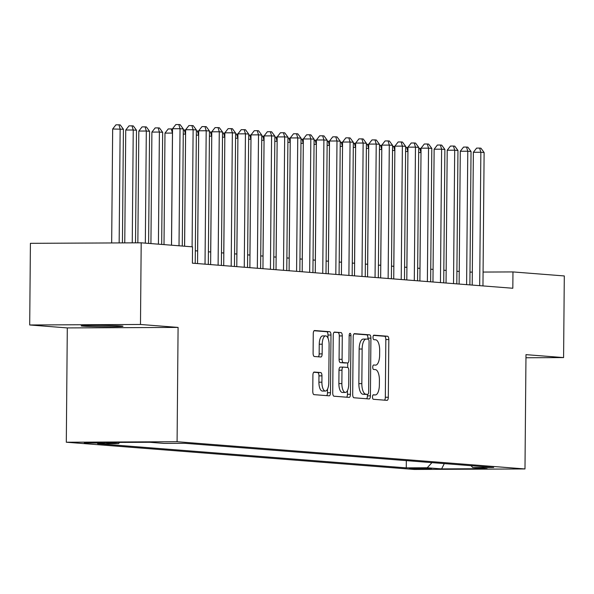 <?xml version="1.0" encoding="UTF-8"?>
<svg xmlns="http://www.w3.org/2000/svg" width="594" height="594" viewBox="0 0 594 594"><rect width="100%" height="100%" fill="white"/><g stroke="black" fill="none" stroke-linecap="round" stroke-linejoin="round"><path stroke-width="0.89" d="M372.49 396.97A2.242 0.898 89.7 0 0 373.366 399.287L387.006 400.356A3.208 1.285 89.7 0 0 387.05 400.356A3.208 1.285 89.7 0 0 388.32 397.252L388.825 339.553A3.208 1.285 89.7 0 0 387.563 336.241L373.923 335.172A2.242 0.898 89.7 0 0 373.893 335.172A2.242 0.898 89.7 0 0 373.01 337.347A2.242 0.898 89.7 0 0 373.886 339.664L375.653 339.798A10.261 4.106 89.7 0 1 379.67 350.378L379.625 355.19A10.261 4.106 89.7 0 1 375.564 365.132A10.261 4.106 89.7 0 1 375.43 365.124L373.663 364.991A2.242 0.898 89.7 0 0 373.633 364.983A2.242 0.898 89.7 0 0 372.75 367.159A2.242 0.898 89.7 0 0 373.626 369.475L375.393 369.617A10.261 4.106 89.7 0 1 379.41 380.19L379.366 385.001A10.261 4.106 89.7 0 1 375.304 394.943A10.261 4.106 89.7 0 1 375.17 394.936L373.403 394.802A2.242 0.898 89.7 0 0 373.374 394.802A2.242 0.898 89.7 0 0 372.49 396.97M82.93 326.143A20.909 0.639 -179.5 0 0 106.371 326.715A20.909 0.639 -179.5 0 0 123.003 326.232A20.909 0.639 -179.5 0 0 121.258 325.965A20.909 0.639 -179.5 0 0 97.824 325.393A20.909 0.639 -179.5 0 0 81.185 325.868A20.909 0.639 -179.5 0 0 82.93 326.143M84.251 443.005L104.292 443.057L91.699 442.634L84.251 443.005M314.219 372.044A3.208 1.285 89.7 0 0 314.181 372.044A3.208 1.285 89.7 0 0 312.912 375.148L312.771 391.335A3.208 1.285 89.7 0 0 314.026 394.646L329.173 395.827A3.208 1.285 89.7 0 0 329.217 395.827A3.208 1.285 89.7 0 0 330.487 392.723L330.984 335.023A3.208 1.285 89.7 0 0 329.729 331.719L314.582 330.531A3.208 1.285 89.7 0 0 314.538 330.531A3.208 1.285 89.7 0 0 313.268 333.635L313.097 353.192A3.208 1.285 89.7 0 0 314.36 356.497L320.842 357.001A3.208 1.285 89.7 0 0 320.879 357.001A3.208 1.285 89.7 0 0 322.148 353.898L322.238 344.201A8.576 3.438 89.7 0 1 325.631 335.892A8.576 3.438 89.7 0 1 329.106 344.735L328.772 382.729A8.576 3.438 89.7 0 1 325.378 391.038A8.576 3.438 89.7 0 1 321.903 382.187L321.963 375.853A3.208 1.285 89.7 0 0 320.701 372.549L314.137 372.044M178.089 327.413L140.481 324.473L141.194 242.82L30.413 243.325L29.7 324.977L67.3 327.918L66.305 442.226L177.086 441.721L178.089 327.413L67.3 327.918M525.957 357.759L563.587 357.588L525.987 354.648L524.985 468.948L177.086 441.721M563.587 357.588L564.3 275.943L512.964 271.926L483.078 272.059M141.194 242.82L192.53 246.844L192.389 263.172L512.822 288.253L512.964 271.926M352.695 394.461A3.208 1.285 89.7 0 0 353.95 397.765L369.097 398.953A3.208 1.285 89.7 0 0 369.141 398.953A3.208 1.285 89.7 0 0 370.411 395.849L370.916 338.149A3.208 1.285 89.7 0 0 369.661 334.838L354.507 333.657A3.208 1.285 89.7 0 0 354.469 333.657A3.208 1.285 89.7 0 0 353.2 336.761L352.695 394.461M349.138 397.393L333.984 396.205A3.208 1.285 89.7 0 1 332.729 392.901L333.234 335.194A3.208 1.285 89.7 0 1 334.504 332.091A3.208 1.285 89.7 0 1 334.548 332.091L341.03 332.603A3.208 1.285 89.7 0 1 342.285 335.907L342.077 359.311A3.208 1.285 89.7 0 0 343.339 362.615L347.639 362.949A3.208 1.285 89.7 0 0 347.683 362.949A3.208 1.285 89.7 0 0 348.945 359.845L349.161 335.484A2.242 0.898 89.7 0 1 350.052 333.308A2.242 0.898 89.7 0 1 350.957 335.625L350.445 394.29A3.208 1.285 89.7 0 1 349.175 397.393A3.208 1.285 89.7 0 1 349.138 397.393M431.526 468.629L409.244 468.354L424.316 468.993L431.526 468.629M66.305 442.226L414.204 469.453L524.985 468.948M119.661 442.411L118.562 443.607L97.602 443.703L406.266 467.864L427.22 467.768L431.957 462.637M118.562 443.607L104.173 442.485L149.681 442.278L164.07 443.399L185.031 443.31L493.696 467.471L472.735 467.567L487.117 468.688L441.609 468.896L427.22 467.768M140.481 324.473L29.7 324.977M459.236 271.436L456.912 271.258M446.161 270.418L443.829 270.233M433.078 269.394L430.754 269.208M420.003 268.369L417.671 268.184M406.92 267.345L404.596 267.159M393.844 266.32L391.513 266.134M380.761 265.295L378.437 265.117M367.686 264.271L365.355 264.092M354.603 263.246L352.279 263.068M341.528 262.229L339.196 262.043M328.445 261.204L326.121 261.018M315.369 260.179L313.038 259.994M302.294 259.155L299.963 258.969M289.211 258.13L286.88 257.945M276.136 257.105L273.804 256.927M263.053 256.081L260.721 255.903M249.977 255.056L247.646 254.878M236.895 254.032L234.563 253.853M223.819 253.014L221.488 252.829M210.736 251.99L208.412 251.804M197.661 250.965L195.329 250.779M472.319 272.111L469.988 272.119M406.326 460.632L406.266 467.864M471.027 465.696L472.735 467.567M444.297 463.602L441.609 468.896M384.511 400.163A3.208 1.285 89.7 0 0 385.328 397.267L385.825 339.56A3.208 1.285 89.7 0 0 384.57 336.256L373.515 335.387M367.909 339.196L367.916 338.164A3.208 1.285 89.7 0 0 366.661 334.853L354.009 333.865M366.602 398.76A3.208 1.285 89.7 0 0 367.419 395.864L367.426 394.357M367.723 394.357A2.242 0.898 89.7 0 0 367.753 394.357A2.242 0.898 89.7 0 0 368.644 392.181L369.082 341.535A2.242 0.898 89.7 0 0 368.206 339.219L366.342 339.07A10.261 4.106 89.7 0 0 366.208 339.07A10.261 4.106 89.7 0 0 362.147 349.012L361.843 383.627A10.261 4.106 89.7 0 0 365.867 394.208L367.723 394.357L364.731 394.371A2.242 0.898 89.7 0 0 364.761 394.371A2.242 0.898 89.7 0 0 364.79 394.371M366.075 339.077L363.35 339.085A10.261 4.106 89.7 0 0 363.216 339.085A10.261 4.106 89.7 0 0 359.155 349.02L362.147 349.012M364.731 394.371L362.867 394.223A10.261 4.106 89.7 0 1 358.85 383.642L359.155 349.02M334.051 332.298L341.03 332.603M344.728 362.964A3.208 1.285 89.7 0 1 344.683 362.964A3.208 1.285 89.7 0 1 344.646 362.964L340.34 362.63A3.208 1.285 89.7 0 1 339.085 359.318L339.293 335.922A3.208 1.285 89.7 0 0 338.038 332.61M347.728 362.949L347.69 367.456M347.483 390.533L347.453 394.297L350.445 394.29M341.869 383.59A8.576 3.438 89.7 0 0 345.344 392.441A8.576 3.438 89.7 0 0 348.737 384.125L348.856 370.745A3.208 1.285 89.7 0 0 347.601 367.441L343.295 367.099A3.208 1.285 89.7 0 0 343.258 367.099A3.208 1.285 89.7 0 0 341.988 370.203L341.869 383.59L338.877 383.605A8.576 3.438 89.7 0 0 342.344 392.448L345.344 392.441M343.213 367.099L340.303 367.114A3.208 1.285 89.7 0 0 340.258 367.114A3.208 1.285 89.7 0 0 338.988 370.218L341.988 370.203M338.877 383.605L338.988 370.218M346.636 397.193A3.208 1.285 89.7 0 0 347.453 394.297M325.378 391.038L322.386 391.052A8.576 3.438 89.7 0 1 318.911 382.202L318.963 375.868A3.208 1.285 89.7 0 0 317.708 372.564L313.721 372.252M325.631 335.892L322.639 335.907A8.576 3.438 89.7 0 0 319.245 344.216L322.238 344.201M318.339 356.808A3.208 1.285 89.7 0 0 319.156 353.913L319.245 344.216M327.97 338.142L327.992 335.038A3.208 1.285 89.7 0 0 326.737 331.727L314.085 330.739M326.678 395.634A3.208 1.285 89.7 0 0 327.487 392.738L327.524 389.129M421.012 152.524L419.958 268.362M418.718 148.366L421.049 148.47M419.743 148.366L420.968 152.524L418.681 152.532M479.685 285.662L480.85 152.25L484.117 152.51L482.959 285.914M472.208 285.075L473.366 152.287L480.85 152.25L479.625 148.092L480.932 148.196L484.117 152.51M473.366 152.287L476.626 148.106L479.625 148.092M407.93 151.5L406.875 267.337M405.635 147.349L407.967 147.446M406.66 147.342L407.885 151.5L405.605 151.507M394.854 150.482L393.8 266.32M392.56 146.324L394.891 146.421M393.584 146.317L394.81 150.475L392.523 150.49M381.779 149.458L380.717 265.295M379.477 145.3L381.808 145.396M380.502 145.292L381.734 149.45L379.447 149.465M368.696 148.433L367.641 264.271M366.401 144.275L368.733 144.372M367.426 144.268L368.651 148.426L366.364 148.441M466.609 284.637L467.775 151.225L471.042 151.485L469.876 284.89M459.125 284.051L460.283 151.262L467.775 151.225L466.542 147.067L467.849 147.171L471.042 151.485M460.283 151.262L463.55 147.082L466.542 147.067M453.526 283.613L454.692 150.2L457.959 150.46L456.801 283.865M446.049 283.026L447.208 150.237L454.692 150.2L453.467 146.042L454.774 146.146L457.959 150.46M447.208 150.237L450.475 146.057L453.467 146.042M440.451 282.588L441.617 149.183L444.884 149.436L443.718 282.848M432.967 282.002L434.132 149.213L441.617 149.183L440.384 145.018L441.691 145.122L444.884 149.436M434.132 149.213L437.392 145.033L440.384 145.018M427.368 281.563L428.534 148.158L431.808 148.411L430.643 281.823M419.891 280.977L421.049 148.188L428.534 148.158L427.309 144L428.616 144.097L431.808 148.411M421.049 148.188L424.316 144.008L427.309 144M355.62 147.409L354.559 263.246M353.326 143.251L355.65 143.347M354.343 143.243L355.576 147.401L353.289 147.416M414.293 280.539L415.458 147.134L418.725 147.386L417.56 280.799M406.808 279.952L407.974 147.163L415.458 147.134L414.226 142.976L415.54 143.072L418.725 147.386M407.974 147.163L411.234 142.991L414.226 142.976M342.538 146.384L341.483 262.221M340.243 142.226L342.575 142.322M341.268 142.226L342.493 146.384L340.206 146.391M401.21 279.514L402.376 146.109L405.65 146.362L404.484 279.774M393.733 278.935L394.891 146.139L402.376 146.109L401.15 141.951L402.457 142.055L405.65 146.362M394.891 146.139L398.158 141.966L401.15 141.951M329.462 145.359L328.408 261.197M327.168 141.201L329.492 141.298M328.185 141.201L329.418 145.359L327.131 145.367M388.134 278.497L389.3 145.085L392.567 145.337L391.401 278.749M380.657 277.91L381.816 145.122L389.3 145.085L388.068 140.927L389.382 141.03L392.567 145.337M381.816 145.122L385.075 140.941L388.068 140.927M316.379 144.335L315.325 260.172M314.085 140.177L316.416 140.281M315.11 140.177L316.335 144.335L314.048 144.342M375.052 277.472L376.217 144.06L379.492 144.32L378.326 277.725M367.575 276.886L368.733 144.097L376.217 144.06L374.992 139.902L376.299 140.006L379.492 144.32M368.733 144.097L372 139.917L374.992 139.902M303.304 143.31L302.249 259.147M301.01 139.152L303.334 139.256M302.027 139.152L303.259 143.31L300.972 143.317M361.976 276.448L363.142 143.035L366.409 143.295L365.243 276.7M354.499 275.861L355.658 143.072L363.142 143.035L361.909 138.877L363.224 138.981L366.409 143.295M355.658 143.072L358.917 138.892L361.909 138.877M290.221 142.293L289.167 258.123M287.927 138.135L290.258 138.231M288.951 138.127L290.176 142.285L287.89 142.293M348.901 275.423L350.059 142.011L353.333 142.27L352.168 275.675M341.416 274.836L342.575 142.048L350.059 142.011L348.834 137.853L350.141 137.957L353.333 142.27M342.575 142.048L345.842 137.867L348.834 137.853M277.146 141.268L276.091 257.105M274.851 137.11L277.183 137.207M275.868 137.103L277.101 141.261L274.814 141.275M335.818 274.398L336.984 140.986L340.251 141.246L339.085 274.651M328.341 273.812L329.499 141.023L336.984 140.986L335.759 136.828L337.065 136.932L340.251 141.246M329.499 141.023L332.759 136.843L335.759 136.828M264.063 140.243L263.008 256.081M261.768 136.085L264.1 136.182M262.793 136.078L264.018 140.236L261.731 140.251M322.742 273.374L323.901 139.969L327.175 140.221L326.009 273.634M315.258 272.787L316.416 139.998L323.901 139.969L322.676 135.803L323.982 135.907L327.175 140.221M316.416 139.998L319.683 135.818L322.676 135.803M309.66 272.349L310.825 138.944L314.092 139.196L312.927 272.609M302.183 271.762L303.341 138.974L310.825 138.944L309.6 134.786L310.907 134.883L314.092 139.196M303.341 138.974L306.601 134.793L309.6 134.786M296.584 271.324L297.743 137.919L301.017 138.172L299.851 271.584M289.1 270.738L290.258 137.949L297.743 137.919L296.517 133.761L297.824 133.858L301.017 138.172M290.258 137.949L293.525 133.776L296.517 133.761M250.987 139.219L249.933 255.056M248.693 135.061L251.024 135.157M249.71 135.053L250.943 139.211L248.656 139.226M237.904 138.194L236.85 254.032M235.61 134.036L237.942 134.133M236.635 134.029L237.86 138.194L235.573 138.202M224.829 137.169L223.775 253.007M222.535 133.011L224.866 133.108M223.559 133.011L224.784 137.169L222.498 137.177M283.501 270.3L284.667 136.895L287.934 137.147L286.776 270.56M276.024 269.721L277.183 136.924L284.667 136.895L283.442 132.737L284.749 132.841L287.934 137.147M277.183 136.924L280.442 132.752L283.442 132.737M211.746 136.145L210.692 251.982M209.452 131.987L211.783 132.083M210.476 131.987L211.702 136.145L209.415 136.152M270.426 269.282L271.592 135.87L274.859 136.123L273.693 269.535M262.942 268.696L264.1 135.907L271.592 135.87L270.359 131.712L271.666 131.816L274.859 136.123M264.1 135.907L267.367 131.727L270.359 131.712M198.671 135.12L197.616 250.958M196.376 130.962L198.708 131.066M197.401 130.962L198.626 135.12L196.339 135.128M257.343 268.258L258.509 134.845L261.776 135.105L260.618 268.51M249.866 267.671L251.024 134.883L258.509 134.845L257.284 130.687L258.59 130.791L261.776 135.105M251.024 134.883L254.284 130.702L257.284 130.687M185.588 134.096L184.571 246.22M183.294 129.945L185.625 130.041M184.318 129.938L185.543 134.096L183.264 134.103M244.268 267.233L245.433 133.821L248.7 134.081L247.535 267.486M236.783 266.647L237.942 133.858L245.433 133.821L244.201 129.663L245.508 129.767L248.7 134.081M237.942 133.858L241.209 129.678L244.201 129.663M172.512 133.078L164.983 133.108L164.011 244.609M164.983 133.108L168.243 128.928L171.243 128.913L172.468 133.071L171.488 245.196M171.243 128.913L172.55 129.017M231.185 266.209L232.351 132.796L235.618 133.056L234.459 266.461M223.708 265.622L224.866 132.833L232.351 132.796L231.125 128.638L232.432 128.742L235.618 133.056M224.866 132.833L228.126 128.653L231.125 128.638M161.679 244.424L162.659 132.306L159.392 132.046L151.901 132.083L150.928 243.585M151.901 132.083L155.168 127.903L158.16 127.888L159.392 132.046L158.412 244.171M158.16 127.888L159.467 127.992L162.659 132.306M218.109 265.184L219.275 131.771L222.542 132.031L221.376 265.444M210.625 264.597L211.783 131.809L219.275 131.771L218.043 127.613L219.349 127.717L222.542 132.031M211.783 131.809L215.05 127.628L218.043 127.613M148.604 243.406L149.577 131.281L146.31 131.022L138.825 131.059L137.853 242.842M138.825 131.059L142.085 126.878L145.085 126.864L146.31 131.022L145.33 243.146M145.085 126.864L146.391 126.968L149.577 131.281M205.027 264.159L206.192 130.754L209.467 131.007L208.301 264.419M197.55 263.573L198.708 130.784L206.192 130.754L204.967 126.596L206.274 126.693L209.467 131.007M198.708 130.784L201.975 126.604L204.967 126.596M135.521 242.849L136.501 130.257L133.234 129.997L125.742 130.034L124.762 242.901M125.742 130.034L129.009 125.854L132.002 125.839L133.234 129.997L132.247 242.864M132.002 125.839L133.308 125.943L136.501 130.257M192.092 246.807L193.117 129.73L196.384 129.982L195.218 263.394M184.615 246.22L185.632 129.759L193.117 129.73L191.884 125.572L193.191 125.668L196.384 129.982M185.632 129.759L188.892 125.579L191.884 125.572M122.431 242.909L123.418 129.232L112.667 129.009L111.672 242.961M112.667 129.009L115.934 124.829L118.926 124.814L120.151 128.98L119.156 242.924M118.926 124.814L120.233 124.918L123.418 129.232M179.017 245.782L180.034 128.705L183.308 128.957L182.284 246.042M171.532 245.196L172.55 128.735L180.034 128.705L178.809 124.547L180.116 124.651L183.308 128.957M172.55 128.735L175.817 124.562L178.809 124.547M412.971 468.154L412.964 468.711M373.054 394.951L375.17 394.936M384.57 336.256L387.563 336.241M385.825 339.56L388.825 339.553M385.328 397.267L388.32 397.252M366.661 334.853L369.661 334.838M367.916 338.164L370.916 338.149M367.419 395.864L370.411 395.849M358.85 383.642L361.843 383.627M362.867 394.223L365.867 394.208M339.293 335.922L342.285 335.907M339.085 359.318L342.077 359.311M340.34 362.63L343.339 362.615M344.646 362.964L347.639 362.949M349.161 335.632L350.957 335.625M317.708 372.564L320.701 372.549M318.963 375.868L321.963 375.853M318.911 382.202L321.903 382.187M319.156 353.913L322.148 353.898M326.737 331.727L329.729 331.719M327.992 335.038L330.984 335.023M327.487 392.738L330.487 392.723M373.047 394.951L375.304 394.943M364.761 394.371L367.753 394.357M363.216 339.085L366.208 339.07M344.683 362.964L347.683 362.949M340.258 367.114L343.258 367.099"/></g></svg>
